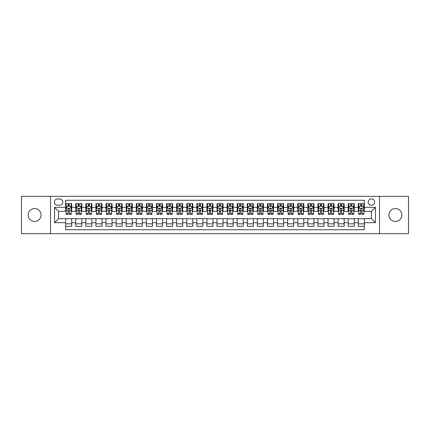 <?xml version="1.0" encoding="UTF-8"?>
<svg xmlns="http://www.w3.org/2000/svg" width="430" height="430" viewBox="0 0 430 430"><rect width="100%" height="100%" fill="white"/><g stroke="black" fill="none" stroke-linecap="round" stroke-linejoin="round"><path stroke-width="0.64" d="M395.38 208.539A6.461 6.461 0 0 0 388.924 215A6.461 6.461 0 0 0 395.38 221.461A6.461 6.461 0 0 0 401.84 215A6.461 6.461 0 0 0 395.38 208.539M34.62 208.539A6.461 6.461 0 0 0 28.16 215A6.461 6.461 0 0 0 34.62 221.461A6.461 6.461 0 0 0 41.076 215A6.461 6.461 0 0 0 34.62 208.539M371.412 198.853A3.23 3.23 0 0 0 368.188 202.084A3.23 3.23 0 0 0 371.412 205.314A3.23 3.23 0 0 0 374.643 202.084A3.23 3.23 0 0 0 371.412 198.853M379.486 233.667L408.5 233.667L408.5 196.333L379.486 196.333L379.486 233.667L50.514 233.667L50.514 196.333L21.5 196.333L21.5 233.667L50.514 233.667M364.35 203.648L358.298 203.648L358.298 207.33L354.261 207.33L354.261 211.367L358.298 211.367L358.298 207.33M354.261 207.33L354.261 203.648L348.203 203.648L348.203 207.33L344.167 207.33L344.167 211.367L348.203 211.367L348.203 207.33M344.167 207.33L344.167 203.648L338.114 203.648L338.114 207.33L334.078 207.33L334.078 211.367L338.114 211.367L338.114 207.33M334.078 207.33L334.078 203.648L328.02 203.648L328.02 207.33L323.983 207.33L323.983 211.367L328.02 211.367L328.02 207.33M323.983 207.33L323.983 203.648L317.931 203.648L317.931 207.33L313.895 207.33L313.895 211.367L317.931 211.367L317.931 207.33M313.895 207.33L313.895 203.648L307.837 203.648L307.837 207.33L303.806 207.33L303.806 211.367L307.837 211.367L307.837 207.33M303.806 207.33L303.806 203.648L297.748 203.648L297.748 207.33L293.712 207.33L293.712 211.367L297.748 211.367L297.748 207.33M293.712 207.33L293.712 203.648L287.659 203.648L287.659 207.33L283.623 207.33L283.623 211.367L287.659 211.367L287.659 207.33M283.623 207.33L283.623 203.648L277.565 203.648L277.565 207.33L273.528 207.33L273.528 211.367L277.565 211.367L277.565 207.33M273.528 207.33L273.528 203.648L267.476 203.648L267.476 207.33L263.44 207.33L263.44 211.367L267.476 211.367L267.476 207.33M263.44 207.33L263.44 203.648L257.382 203.648L257.382 207.33L253.345 207.33L253.345 211.367L257.382 211.367L257.382 207.33M253.345 207.33L253.345 203.648L247.293 203.648L247.293 207.33L243.256 207.33L243.256 211.367L247.293 211.367L247.293 207.33M243.256 207.33L243.256 203.648L237.199 203.648L237.199 207.33L233.162 207.33L233.162 211.367L237.199 211.367L237.199 207.33M233.162 207.33L233.162 203.648L227.11 203.648L227.11 207.33L223.073 207.33L223.073 211.367L227.11 211.367L227.11 207.33M223.073 207.33L223.073 203.648L217.016 203.648L217.016 207.33L212.984 207.33L212.984 211.367L217.016 211.367L217.016 207.33M212.984 207.33L212.984 203.648L206.927 203.648L206.927 207.33L202.89 207.33L202.89 211.367L206.927 211.367L206.927 207.33M202.89 207.33L202.89 203.648L196.838 203.648L196.838 207.33L192.801 207.33L192.801 211.367L196.838 211.367L196.838 207.33M192.801 207.33L192.801 203.648L186.744 203.648L186.744 207.33L182.707 207.33L182.707 211.367L186.744 211.367L186.744 207.33M182.707 207.33L182.707 203.648L176.655 203.648L176.655 207.33L172.618 207.33L172.618 211.367L176.655 211.367L176.655 207.33M172.618 207.33L172.618 203.648L166.56 203.648L166.56 207.33L162.524 207.33L162.524 211.367L166.56 211.367L166.56 207.33M162.524 207.33L162.524 203.648L156.472 203.648L156.472 207.33L152.435 207.33L152.435 211.367L156.472 211.367L156.472 207.33M152.435 207.33L152.435 203.648L146.377 203.648L146.377 207.33L142.341 207.33L142.341 211.367L146.377 211.367L146.377 207.33M142.341 207.33L142.341 203.648L136.288 203.648L136.288 207.33L132.252 207.33L132.252 211.367L136.288 211.367L136.288 207.33M132.252 207.33L132.252 203.648L126.194 203.648L126.194 207.33L122.163 207.33L122.163 211.367L126.194 211.367L126.194 207.33M122.163 207.33L122.163 203.648L116.105 203.648L116.105 207.33L112.069 207.33L112.069 211.367L116.105 211.367L116.105 207.33M112.069 207.33L112.069 203.648L106.016 203.648L106.016 207.33L101.98 207.33L101.98 211.367L106.016 211.367L106.016 207.33M101.98 207.33L101.98 203.648L95.922 203.648L95.922 207.33L91.886 207.33L91.886 211.367L95.922 211.367L95.922 207.33M91.886 207.33L91.886 203.648L85.833 203.648L85.833 207.33L81.797 207.33L81.797 211.367L85.833 211.367L85.833 207.33M81.797 207.33L81.797 203.648L75.739 203.648L75.739 211.367L71.703 211.367L71.703 203.648L65.65 203.648M65.65 226.352L71.703 226.352L71.703 218.633L75.739 218.633L75.739 226.352L81.797 226.352L81.797 218.633L85.833 218.633L85.833 222.67L81.797 222.67M85.833 222.67L85.833 226.352L91.886 226.352L91.886 218.633L95.922 218.633L95.922 222.67L91.886 222.67M95.922 222.67L95.922 226.352L101.98 226.352L101.98 218.633L106.016 218.633L106.016 222.67L101.98 222.67M106.016 222.67L106.016 226.352L112.069 226.352L112.069 218.633L116.105 218.633L116.105 222.67L112.069 222.67M116.105 222.67L116.105 226.352L122.163 226.352L122.163 218.633L126.194 218.633L126.194 222.67L122.163 222.67M126.194 222.67L126.194 226.352L132.252 226.352L132.252 218.633L136.288 218.633L136.288 222.67L132.252 222.67M136.288 222.67L136.288 226.352L142.341 226.352L142.341 218.633L146.377 218.633L146.377 222.67L142.341 222.67M146.377 222.67L146.377 226.352L152.435 226.352L152.435 218.633L156.472 218.633L156.472 222.67L152.435 222.67M156.472 222.67L156.472 226.352L162.524 226.352L162.524 218.633L166.56 218.633L166.56 222.67L162.524 222.67M166.56 222.67L166.56 226.352L172.618 226.352L172.618 218.633L176.655 218.633L176.655 222.67L172.618 222.67M176.655 222.67L176.655 226.352L182.707 226.352L182.707 218.633L186.744 218.633L186.744 222.67L182.707 222.67M186.744 222.67L186.744 226.352L192.801 226.352L192.801 218.633L196.838 218.633L196.838 222.67L192.801 222.67M196.838 222.67L196.838 226.352L202.89 226.352L202.89 218.633L206.927 218.633L206.927 222.67L202.89 222.67M206.927 222.67L206.927 226.352L212.984 226.352L212.984 218.633L217.016 218.633L217.016 222.67L212.984 222.67M217.016 222.67L217.016 226.352L223.073 226.352L223.073 218.633L227.11 218.633L227.11 222.67L223.073 222.67M227.11 222.67L227.11 226.352L233.162 226.352L233.162 218.633L237.199 218.633L237.199 222.67L233.162 222.67M237.199 222.67L237.199 226.352L243.256 226.352L243.256 218.633L247.293 218.633L247.293 222.67L243.256 222.67M247.293 222.67L247.293 226.352L253.345 226.352L253.345 218.633L257.382 218.633L257.382 222.67L253.345 222.67M257.382 222.67L257.382 226.352L263.44 226.352L263.44 218.633L267.476 218.633L267.476 222.67L263.44 222.67M267.476 222.67L267.476 226.352L273.528 226.352L273.528 218.633L277.565 218.633L277.565 222.67L273.528 222.67M277.565 222.67L277.565 226.352L283.623 226.352L283.623 218.633L287.659 218.633L287.659 222.67L283.623 222.67M287.659 222.67L287.659 226.352L293.712 226.352L293.712 218.633L297.748 218.633L297.748 222.67L293.712 222.67M297.748 222.67L297.748 226.352L303.806 226.352L303.806 218.633L307.837 218.633L307.837 222.67L303.806 222.67M307.837 222.67L307.837 226.352L313.895 226.352L313.895 218.633L317.931 218.633L317.931 222.67L313.895 222.67M317.931 222.67L317.931 226.352L323.983 226.352L323.983 218.633L328.02 218.633L328.02 222.67L323.983 222.67M328.02 222.67L328.02 226.352L334.078 226.352L334.078 218.633L338.114 218.633L338.114 222.67L334.078 222.67M338.114 222.67L338.114 226.352L344.167 226.352L344.167 218.633L348.203 218.633L348.203 222.67L344.167 222.67M348.203 222.67L348.203 226.352L354.261 226.352L354.261 218.633L358.298 218.633L358.298 222.67L354.261 222.67M57.475 205.212L59.695 205.212A3.128 3.128 0 0 0 62.823 202.084A3.128 3.128 0 0 0 59.695 198.956L57.475 198.956A3.128 3.128 0 0 0 54.347 202.084A3.128 3.128 0 0 0 57.475 205.212M379.486 196.333L50.514 196.333M364.35 207.33L364.35 200.267L65.65 200.267L65.65 211.367L58.587 211.367L58.587 218.633L65.65 218.633L65.65 229.733L364.35 229.733L364.35 218.633L371.412 218.633L371.412 211.367L364.35 211.367L364.35 207.33L375.449 207.33L375.449 222.67L364.35 222.67M65.65 222.67L54.551 222.67L54.551 207.33L65.65 207.33M358.298 222.67L358.298 226.352L364.35 226.352M65.65 206.169L66.155 206.169M68.069 206.169L69.284 206.169M71.197 206.169L71.703 206.169M65.65 211.264L66.155 211.264M68.069 211.264L69.284 211.264M71.197 211.264L71.703 211.264M65.65 218.736L71.703 218.736M65.65 223.831L71.703 223.831M75.739 211.264L76.244 211.264M78.163 211.264L79.373 211.264M81.291 211.264L81.797 211.264M75.739 206.169L76.244 206.169M78.163 206.169L79.373 206.169M81.291 206.169L81.797 206.169M75.739 218.736L81.797 218.736M75.739 223.831L81.797 223.831M85.833 218.736L91.886 218.736M85.833 223.831L91.886 223.831M85.833 206.169L86.339 206.169M88.252 206.169L89.467 206.169M91.38 206.169L91.886 206.169M85.833 211.264L86.339 211.264M88.252 211.264L89.467 211.264M91.38 211.264L91.886 211.264M95.922 218.736L101.98 218.736M95.922 223.831L101.98 223.831M95.922 206.169L96.427 206.169M98.346 206.169L99.556 206.169M101.475 206.169L101.98 206.169M95.922 211.264L96.427 211.264M98.346 211.264L99.556 211.264M101.475 211.264L101.98 211.264M106.016 218.736L112.069 218.736M106.016 223.831L112.069 223.831M106.016 206.169L106.516 206.169M108.435 206.169L109.645 206.169M111.563 206.169L112.069 206.169M106.016 211.264L106.516 211.264M108.435 211.264L109.645 211.264M111.563 211.264L112.069 211.264M116.105 218.736L122.163 218.736M116.105 223.831L122.163 223.831M116.105 206.169L116.611 206.169M118.529 206.169L119.739 206.169M121.658 206.169L122.163 206.169M116.105 211.264L116.611 211.264M118.529 211.264L119.739 211.264M121.658 211.264L122.163 211.264M126.194 218.736L132.252 218.736M126.194 223.831L132.252 223.831M126.194 206.169L126.7 206.169M128.618 206.169L129.828 206.169M131.747 206.169L132.252 206.169M126.194 211.264L126.7 211.264M128.618 211.264L129.828 211.264M131.747 211.264L132.252 211.264M136.288 218.736L142.341 218.736M136.288 223.831L142.341 223.831M136.288 206.169L136.794 206.169M138.713 206.169L139.922 206.169M141.841 206.169L142.341 206.169M136.288 211.264L136.794 211.264M138.713 211.264L139.922 211.264M141.841 211.264L142.341 211.264M146.377 218.736L152.435 218.736M146.377 223.831L152.435 223.831M146.377 206.169L146.883 206.169M148.801 206.169L150.011 206.169M151.93 206.169L152.435 206.169M146.377 211.264L146.883 211.264M148.801 211.264L150.011 211.264M151.93 211.264L152.435 211.264M156.472 218.736L162.524 218.736M156.472 223.831L162.524 223.831M156.472 206.169L156.977 206.169M158.89 206.169L160.105 206.169M162.019 206.169L162.524 206.169M156.472 211.264L156.977 211.264M158.89 211.264L160.105 211.264M162.019 211.264L162.524 211.264M166.56 218.736L172.618 218.736M166.56 223.831L172.618 223.831M166.56 206.169L167.066 206.169M168.985 206.169L170.194 206.169M172.113 206.169L172.618 206.169M166.56 211.264L167.066 211.264M168.985 211.264L170.194 211.264M172.113 211.264L172.618 211.264M176.655 218.736L182.707 218.736M176.655 223.831L182.707 223.831M176.655 206.169L177.16 206.169M179.073 206.169L180.288 206.169M182.202 206.169L182.707 206.169M176.655 211.264L177.16 211.264M179.073 211.264L180.288 211.264M182.202 211.264L182.707 211.264M186.744 218.736L192.801 218.736M186.744 223.831L192.801 223.831M186.744 206.169L187.249 206.169M189.168 206.169L190.377 206.169M192.296 206.169L192.801 206.169M186.744 211.264L187.249 211.264M189.168 211.264L190.377 211.264M192.296 211.264L192.801 211.264M196.838 218.736L202.89 218.736M196.838 223.831L202.89 223.831M196.838 206.169L197.338 206.169M199.257 206.169L200.466 206.169M202.385 206.169L202.89 206.169M196.838 211.264L197.338 211.264M199.257 211.264L200.466 211.264M202.385 211.264L202.89 211.264M206.927 218.736L212.984 218.736M206.927 223.831L212.984 223.831M206.927 206.169L207.432 206.169M209.351 206.169L210.56 206.169M212.479 206.169L212.984 206.169M206.927 211.264L207.432 211.264M209.351 211.264L210.56 211.264M212.479 211.264L212.984 211.264M217.016 218.736L223.073 218.736M217.016 223.831L223.073 223.831M217.016 206.169L217.521 206.169M219.44 206.169L220.649 206.169M222.568 206.169L223.073 206.169M217.016 211.264L217.521 211.264M219.44 211.264L220.649 211.264M222.568 211.264L223.073 211.264M227.11 218.736L233.162 218.736M227.11 223.831L233.162 223.831M227.11 206.169L227.615 206.169M229.534 206.169L230.743 206.169M232.662 206.169L233.162 206.169M227.11 211.264L227.615 211.264M229.534 211.264L230.743 211.264M232.662 211.264L233.162 211.264M237.199 218.736L243.256 218.736M237.199 223.831L243.256 223.831M237.199 206.169L237.704 206.169M239.623 206.169L240.832 206.169M242.751 206.169L243.256 206.169M237.199 211.264L237.704 211.264M239.623 211.264L240.832 211.264M242.751 211.264L243.256 211.264M247.293 218.736L253.345 218.736M247.293 223.831L253.345 223.831M247.293 206.169L247.798 206.169M249.712 206.169L250.926 206.169M252.84 206.169L253.345 206.169M247.293 211.264L247.798 211.264M249.712 211.264L250.926 211.264M252.84 211.264L253.345 211.264M257.382 218.736L263.44 218.736M257.382 223.831L263.44 223.831M257.382 206.169L257.887 206.169M259.806 206.169L261.015 206.169M262.934 206.169L263.44 206.169M257.382 211.264L257.887 211.264M259.806 211.264L261.015 211.264M262.934 211.264L263.44 211.264M267.476 218.736L273.528 218.736M267.476 223.831L273.528 223.831M267.476 206.169L267.981 206.169M269.895 206.169L271.11 206.169M273.023 206.169L273.528 206.169M267.476 211.264L267.981 211.264M269.895 211.264L271.11 211.264M273.023 211.264L273.528 211.264M277.565 218.736L283.623 218.736M277.565 223.831L283.623 223.831M277.565 206.169L278.07 206.169M279.989 206.169L281.198 206.169M283.117 206.169L283.623 206.169M277.565 211.264L278.07 211.264M279.989 211.264L281.198 211.264M283.117 211.264L283.623 211.264M287.659 218.736L293.712 218.736M287.659 223.831L293.712 223.831M287.659 206.169L288.159 206.169M290.078 206.169L291.287 206.169M293.206 206.169L293.712 206.169M287.659 211.264L288.159 211.264M290.078 211.264L291.287 211.264M293.206 211.264L293.712 211.264M297.748 218.736L303.806 218.736M297.748 223.831L303.806 223.831M297.748 206.169L298.253 206.169M300.172 206.169L301.382 206.169M303.3 206.169L303.806 206.169M297.748 211.264L298.253 211.264M300.172 211.264L301.382 211.264M303.3 211.264L303.806 211.264M307.837 218.736L313.895 218.736M307.837 223.831L313.895 223.831M307.837 206.169L308.342 206.169M310.261 206.169L311.471 206.169M313.389 206.169L313.895 206.169M307.837 211.264L308.342 211.264M310.261 211.264L311.471 211.264M313.389 211.264L313.895 211.264M317.931 218.736L323.983 218.736M317.931 223.831L323.983 223.831M317.931 206.169L318.437 206.169M320.355 206.169L321.565 206.169M323.484 206.169L323.983 206.169M317.931 211.264L318.437 211.264M320.355 211.264L321.565 211.264M323.484 211.264L323.983 211.264M328.02 218.736L334.078 218.736M328.02 223.831L334.078 223.831M328.02 206.169L328.525 206.169M330.444 206.169L331.654 206.169M333.572 206.169L334.078 206.169M328.02 211.264L328.525 211.264M330.444 211.264L331.654 211.264M333.572 211.264L334.078 211.264M338.114 218.736L344.167 218.736M338.114 223.831L344.167 223.831M338.114 206.169L338.62 206.169M340.533 206.169L341.748 206.169M343.661 206.169L344.167 206.169M338.114 211.264L338.62 211.264M340.533 211.264L341.748 211.264M343.661 211.264L344.167 211.264M348.203 218.736L354.261 218.736M348.203 223.831L354.261 223.831M348.203 206.169L348.708 206.169M350.627 206.169L351.837 206.169M353.756 206.169L354.261 206.169M348.203 211.264L348.708 211.264M350.627 211.264L351.837 211.264M353.756 211.264L354.261 211.264M358.298 218.736L364.35 218.736M358.298 223.831L364.35 223.831M358.298 206.169L358.803 206.169M360.716 206.169L361.931 206.169M363.844 206.169L364.35 206.169M358.298 211.264L358.803 211.264M360.716 211.264L361.931 211.264M363.844 211.264L364.35 211.264M58.587 211.367L54.551 207.33M58.587 218.633L54.551 222.67M375.449 207.33L371.412 211.367M375.449 222.67L371.412 218.633M69.284 204.959L68.069 204.959M71.197 213.57L69.284 213.57L69.284 214.393L71.197 214.393L71.197 208.238L70.192 206.223L67.161 206.223L66.155 208.238L66.155 214.393L68.069 214.393L68.069 213.57L66.155 213.57M66.155 208.238L66.155 203.648M71.197 208.238L71.197 203.648M68.069 206.223L68.069 203.648M69.284 203.648L69.284 206.223M69.284 213.57L69.284 208.996C68.881 208.217 68.478 208.217 68.069 208.996L68.069 213.57M79.373 204.959L78.163 204.959M81.291 213.57L79.373 213.57L79.373 214.393L81.291 214.393L81.291 208.238L80.281 206.223L77.255 206.223L76.244 208.238L76.244 214.393L78.163 214.393L78.163 213.57L76.244 213.57M76.244 208.238L76.244 203.648M81.291 208.238L81.291 203.648M78.163 206.223L78.163 203.648M79.373 203.648L79.373 206.223M79.373 213.57L79.373 208.996C78.969 208.217 78.566 208.217 78.163 208.996L78.163 213.57M89.467 204.959L88.252 204.959M91.38 213.57L89.467 213.57L89.467 214.393L91.38 214.393L91.38 208.238L90.375 206.223L87.344 206.223L86.339 208.238L86.339 214.393L88.252 214.393L88.252 213.57L86.339 213.57M86.339 208.238L86.339 203.648M91.38 208.238L91.38 203.648M88.252 206.223L88.252 203.648M89.467 203.648L89.467 206.223M89.467 213.57L89.467 208.996C89.064 208.217 88.655 208.217 88.252 208.996L88.252 213.57M99.556 204.959L98.346 204.959M101.475 213.57L99.556 213.57L99.556 214.393L101.475 214.393L101.475 208.238L100.464 206.223L97.438 206.223L96.427 208.238L96.427 214.393L98.346 214.393L98.346 213.57L96.427 213.57M96.427 208.238L96.427 203.648M101.475 208.238L101.475 203.648M98.346 206.223L98.346 203.648M99.556 203.648L99.556 206.223M99.556 213.57L99.556 208.996C99.153 208.217 98.749 208.217 98.346 208.996L98.346 213.57M109.645 204.959L108.435 204.959M111.563 213.57L109.645 213.57L109.645 214.393L111.563 214.393L111.563 208.238L110.553 206.223L107.527 206.223L106.516 208.238L106.516 214.393L108.435 214.393L108.435 213.57L106.516 213.57M106.516 208.238L106.516 203.648M111.563 208.238L111.563 203.648M108.435 206.223L108.435 203.648M109.645 203.648L109.645 206.223M109.645 213.57L109.645 208.996C109.242 208.217 108.838 208.217 108.435 208.996L108.435 213.57M119.739 204.959L118.529 204.959M121.658 213.57L119.739 213.57L119.739 214.393L121.658 214.393L121.658 208.238L120.647 206.223L117.621 206.223L116.611 208.238L116.611 214.393L118.529 214.393L118.529 213.57L116.611 213.57M116.611 208.238L116.611 203.648M121.658 208.238L121.658 203.648M118.529 206.223L118.529 203.648M119.739 203.648L119.739 206.223M119.739 213.57L119.739 208.996C119.336 208.217 118.933 208.217 118.529 208.996L118.529 213.57M129.828 204.959L128.618 204.959M131.747 213.57L129.828 213.57L129.828 214.393L131.747 214.393L131.747 208.238L130.736 206.223L127.71 206.223L126.7 208.238L126.7 214.393L128.618 214.393L128.618 213.57L126.7 213.57M126.7 208.238L126.7 203.648M131.747 208.238L131.747 203.648M128.618 206.223L128.618 203.648M129.828 203.648L129.828 206.223M129.828 213.57L129.828 208.996C129.425 208.217 129.022 208.217 128.618 208.996L128.618 213.57M139.922 204.959L138.713 204.959M141.841 213.57L139.922 213.57L139.922 214.393L141.841 214.393L141.841 208.238L140.83 206.223L137.804 206.223L136.794 208.238L136.794 214.393L138.713 214.393L138.713 213.57L136.794 213.57M136.794 208.238L136.794 203.648M141.841 208.238L141.841 203.648M138.713 206.223L138.713 203.648M139.922 203.648L139.922 206.223M139.922 213.57L139.922 208.996C139.519 208.217 139.116 208.217 138.713 208.996L138.713 213.57M150.011 204.959L148.801 204.959M151.93 213.57L150.011 213.57L150.011 214.393L151.93 214.393L151.93 208.238L150.919 206.223L147.893 206.223L146.883 208.238L146.883 214.393L148.801 214.393L148.801 213.57L146.883 213.57M146.883 208.238L146.883 203.648M151.93 208.238L151.93 203.648M148.801 206.223L148.801 203.648M150.011 203.648L150.011 206.223M150.011 213.57L150.011 208.996C149.608 208.217 149.205 208.217 148.801 208.996L148.801 213.57M160.105 204.959L158.89 204.959M162.019 213.57L160.105 213.57L160.105 214.393L162.019 214.393L162.019 208.238L161.013 206.223L157.982 206.223L156.977 208.238L156.977 214.393L158.89 214.393L158.89 213.57L156.977 213.57M156.977 208.238L156.977 203.648M162.019 208.238L162.019 203.648M158.89 206.223L158.89 203.648M160.105 203.648L160.105 206.223M160.105 213.57L160.105 208.996C159.702 208.217 159.299 208.217 158.89 208.996L158.89 213.57M170.194 204.959L168.985 204.959M172.113 213.57L170.194 213.57L170.194 214.393L172.113 214.393L172.113 208.238L171.102 206.223L168.076 206.223L167.066 208.238L167.066 214.393L168.985 214.393L168.985 213.57L167.066 213.57M167.066 208.238L167.066 203.648M172.113 208.238L172.113 203.648M168.985 206.223L168.985 203.648M170.194 203.648L170.194 206.223M170.194 213.57L170.194 208.996C169.791 208.217 169.388 208.217 168.985 208.996L168.985 213.57M180.288 204.959L179.073 204.959M182.202 213.57L180.288 213.57L180.288 214.393L182.202 214.393L182.202 208.238L181.197 206.223L178.165 206.223L177.16 208.238L177.16 214.393L179.073 214.393L179.073 213.57L177.16 213.57M177.16 208.238L177.16 203.648M182.202 208.238L182.202 203.648M179.073 206.223L179.073 203.648M180.288 203.648L180.288 206.223M180.288 213.57L180.288 208.996C179.885 208.217 179.477 208.217 179.073 208.996L179.073 213.57M190.377 204.959L189.168 204.959M192.296 213.57L190.377 213.57L190.377 214.393L192.296 214.393L192.296 208.238L191.285 206.223L188.259 206.223L187.249 208.238L187.249 214.393L189.168 214.393L189.168 213.57L187.249 213.57M187.249 208.238L187.249 203.648M192.296 208.238L192.296 203.648M189.168 206.223L189.168 203.648M190.377 203.648L190.377 206.223M190.377 213.57L190.377 208.996C189.974 208.217 189.571 208.217 189.168 208.996L189.168 213.57M200.466 204.959L199.257 204.959M202.385 213.57L200.466 213.57L200.466 214.393L202.385 214.393L202.385 208.238L201.374 206.223L198.348 206.223L197.338 208.238L197.338 214.393L199.257 214.393L199.257 213.57L197.338 213.57M197.338 208.238L197.338 203.648M202.385 208.238L202.385 203.648M199.257 206.223L199.257 203.648M200.466 203.648L200.466 206.223M200.466 213.57L200.466 208.996C200.063 208.217 199.66 208.217 199.257 208.996L199.257 213.57M210.56 204.959L209.351 204.959M212.479 213.57L210.56 213.57L210.56 214.393L212.479 214.393L212.479 208.238L211.469 206.223L208.442 206.223L207.432 208.238L207.432 214.393L209.351 214.393L209.351 213.57L207.432 213.57M207.432 208.238L207.432 203.648M212.479 208.238L212.479 203.648M209.351 206.223L209.351 203.648M210.56 203.648L210.56 206.223M210.56 213.57L210.56 208.996C210.157 208.217 209.754 208.217 209.351 208.996L209.351 213.57M220.649 204.959L219.44 204.959M222.568 213.57L220.649 213.57L220.649 214.393L222.568 214.393L222.568 208.238L221.557 206.223L218.531 206.223L217.521 208.238L217.521 214.393L219.44 214.393L219.44 213.57L217.521 213.57M217.521 208.238L217.521 203.648M222.568 208.238L222.568 203.648M219.44 206.223L219.44 203.648M220.649 203.648L220.649 206.223M220.649 213.57L220.649 208.996C220.246 208.217 219.843 208.217 219.44 208.996L219.44 213.57M230.743 204.959L229.534 204.959M232.662 213.57L230.743 213.57L230.743 214.393L232.662 214.393L232.662 208.238L231.652 206.223L228.626 206.223L227.615 208.238L227.615 214.393L229.534 214.393L229.534 213.57L227.615 213.57M227.615 208.238L227.615 203.648M232.662 208.238L232.662 203.648M229.534 206.223L229.534 203.648M230.743 203.648L230.743 206.223M230.743 213.57L230.743 208.996C230.34 208.217 229.937 208.217 229.534 208.996L229.534 213.57M240.832 204.959L239.623 204.959M242.751 213.57L240.832 213.57L240.832 214.393L242.751 214.393L242.751 208.238L241.741 206.223L238.714 206.223L237.704 208.238L237.704 214.393L239.623 214.393L239.623 213.57L237.704 213.57M237.704 208.238L237.704 203.648M242.751 208.238L242.751 203.648M239.623 206.223L239.623 203.648M240.832 203.648L240.832 206.223M240.832 213.57L240.832 208.996C240.429 208.217 240.026 208.217 239.623 208.996L239.623 213.57M250.926 204.959L249.712 204.959M252.84 213.57L250.926 213.57L250.926 214.393L252.84 214.393L252.84 208.238L251.835 206.223L248.803 206.223L247.798 208.238L247.798 214.393L249.712 214.393L249.712 213.57L247.798 213.57M247.798 208.238L247.798 203.648M252.84 208.238L252.84 203.648M249.712 206.223L249.712 203.648M250.926 203.648L250.926 206.223M250.926 213.57L250.926 208.996C250.523 208.217 250.12 208.217 249.712 208.996L249.712 213.57M261.015 204.959L259.806 204.959M262.934 213.57L261.015 213.57L261.015 214.393L262.934 214.393L262.934 208.238L261.924 206.223L258.898 206.223L257.887 208.238L257.887 214.393L259.806 214.393L259.806 213.57L257.887 213.57M257.887 208.238L257.887 203.648M262.934 208.238L262.934 203.648M259.806 206.223L259.806 203.648M261.015 203.648L261.015 206.223M261.015 213.57L261.015 208.996C260.612 208.217 260.209 208.217 259.806 208.996L259.806 213.57M271.11 204.959L269.895 204.959M273.023 213.57L271.11 213.57L271.11 214.393L273.023 214.393L273.023 208.238L272.018 206.223L268.986 206.223L267.981 208.238L267.981 214.393L269.895 214.393L269.895 213.57L267.981 213.57M267.981 208.238L267.981 203.648M273.023 208.238L273.023 203.648M269.895 206.223L269.895 203.648M271.11 203.648L271.11 206.223M271.11 213.57L271.11 208.996C270.707 208.217 270.298 208.217 269.895 208.996L269.895 213.57M281.198 204.959L279.989 204.959M283.117 213.57L281.198 213.57L281.198 214.393L283.117 214.393L283.117 208.238L282.107 206.223L279.081 206.223L278.07 208.238L278.07 214.393L279.989 214.393L279.989 213.57L278.07 213.57M278.07 208.238L278.07 203.648M283.117 208.238L283.117 203.648M279.989 206.223L279.989 203.648M281.198 203.648L281.198 206.223M281.198 213.57L281.198 208.996C280.795 208.217 280.392 208.217 279.989 208.996L279.989 213.57M291.287 204.959L290.078 204.959M293.206 213.57L291.287 213.57L291.287 214.393L293.206 214.393L293.206 208.238L292.196 206.223L289.17 206.223L288.159 208.238L288.159 214.393L290.078 214.393L290.078 213.57L288.159 213.57M288.159 208.238L288.159 203.648M293.206 208.238L293.206 203.648M290.078 206.223L290.078 203.648M291.287 203.648L291.287 206.223M291.287 213.57L291.287 208.996C290.884 208.217 290.481 208.217 290.078 208.996L290.078 213.57M301.382 204.959L300.172 204.959M303.3 213.57L301.382 213.57L301.382 214.393L303.3 214.393L303.3 208.238L302.29 206.223L299.264 206.223L298.253 208.238L298.253 214.393L300.172 214.393L300.172 213.57L298.253 213.57M298.253 208.238L298.253 203.648M303.3 208.238L303.3 203.648M300.172 206.223L300.172 203.648M301.382 203.648L301.382 206.223M301.382 213.57L301.382 208.996C300.978 208.217 300.575 208.217 300.172 208.996L300.172 213.57M311.471 204.959L310.261 204.959M313.389 213.57L311.471 213.57L311.471 214.393L313.389 214.393L313.389 208.238L312.379 206.223L309.353 206.223L308.342 208.238L308.342 214.393L310.261 214.393L310.261 213.57L308.342 213.57M308.342 208.238L308.342 203.648M313.389 208.238L313.389 203.648M310.261 206.223L310.261 203.648M311.471 203.648L311.471 206.223M311.471 213.57L311.471 208.996C311.067 208.217 310.664 208.217 310.261 208.996L310.261 213.57M321.565 204.959L320.355 204.959M323.484 213.57L321.565 213.57L321.565 214.393L323.484 214.393L323.484 208.238L322.473 206.223L319.447 206.223L318.437 208.238L318.437 214.393L320.355 214.393L320.355 213.57L318.437 213.57M318.437 208.238L318.437 203.648M323.484 208.238L323.484 203.648M320.355 206.223L320.355 203.648M321.565 203.648L321.565 206.223M321.565 213.57L321.565 208.996C321.162 208.217 320.758 208.217 320.355 208.996L320.355 213.57M331.654 204.959L330.444 204.959M333.572 213.57L331.654 213.57L331.654 214.393L333.572 214.393L333.572 208.238L332.562 206.223L329.536 206.223L328.525 208.238L328.525 214.393L330.444 214.393L330.444 213.57L328.525 213.57M328.525 208.238L328.525 203.648M333.572 208.238L333.572 203.648M330.444 206.223L330.444 203.648M331.654 203.648L331.654 206.223M331.654 213.57L331.654 208.996C331.25 208.217 330.847 208.217 330.444 208.996L330.444 213.57M341.748 204.959L340.533 204.959M343.661 213.57L341.748 213.57L341.748 214.393L343.661 214.393L343.661 208.238L342.656 206.223L339.625 206.223L338.62 208.238L338.62 214.393L340.533 214.393L340.533 213.57L338.62 213.57M338.62 208.238L338.62 203.648M343.661 208.238L343.661 203.648M340.533 206.223L340.533 203.648M341.748 203.648L341.748 206.223M341.748 213.57L341.748 208.996C341.345 208.217 340.942 208.217 340.533 208.996L340.533 213.57M351.837 204.959L350.627 204.959M353.756 213.57L351.837 213.57L351.837 214.393L353.756 214.393L353.756 208.238L352.745 206.223L349.719 206.223L348.708 208.238L348.708 214.393L350.627 214.393L350.627 213.57L348.708 213.57M348.708 208.238L348.708 203.648M353.756 208.238L353.756 203.648M350.627 206.223L350.627 203.648M351.837 203.648L351.837 206.223M351.837 213.57L351.837 208.996C351.434 208.217 351.031 208.217 350.627 208.996L350.627 213.57M361.931 204.959L360.716 204.959M363.844 213.57L361.931 213.57L361.931 214.393L363.844 214.393L363.844 208.238L362.839 206.223L359.808 206.223L358.803 208.238L358.803 214.393L360.716 214.393L360.716 213.57L358.803 213.57M358.803 208.238L358.803 203.648M363.844 208.238L363.844 203.648M360.716 206.223L360.716 203.648M361.931 203.648L361.931 206.223M361.931 213.57L361.931 208.996C361.528 208.217 361.119 208.217 360.716 208.996L360.716 213.57M75.739 222.67L71.703 222.67M75.739 207.33L71.703 207.33M71.176 208.19L66.177 208.19M66.155 206.776L66.886 206.776M70.466 206.776L71.197 206.776M68.069 210.576L66.155 210.576M71.197 210.576L69.284 210.576M69.284 205.599L68.069 205.599M81.265 208.19L76.271 208.19M76.244 206.776L76.975 206.776M80.56 206.776L81.291 206.776M78.163 210.576L76.244 210.576M81.291 210.576L79.373 210.576M79.373 205.599L78.163 205.599M91.359 208.19L86.36 208.19M86.339 206.776L87.07 206.776M90.649 206.776L91.38 206.776M88.252 210.576L86.339 210.576M91.38 210.576L89.467 210.576M89.467 205.599L88.252 205.599M101.448 208.19L96.454 208.19M96.427 206.776L97.158 206.776M100.744 206.776L101.475 206.776M98.346 210.576L96.427 210.576M101.475 210.576L99.556 210.576M99.556 205.599L98.346 205.599M111.537 208.19L106.543 208.19M106.516 206.776L107.253 206.776M110.832 206.776L111.563 206.776M108.435 210.576L106.516 210.576M111.563 210.576L109.645 210.576M109.645 205.599L108.435 205.599M121.631 208.19L116.637 208.19M116.611 206.776L117.342 206.776M120.927 206.776L121.658 206.776M118.529 210.576L116.611 210.576M121.658 210.576L119.739 210.576M119.739 205.599L118.529 205.599M131.72 208.19L126.726 208.19M126.7 206.776L127.43 206.776M131.016 206.776L131.747 206.776M128.618 210.576L126.7 210.576M131.747 210.576L129.828 210.576M129.828 205.599L128.618 205.599M141.814 208.19L136.815 208.19M136.794 206.776L137.525 206.776M141.104 206.776L141.841 206.776M138.713 210.576L136.794 210.576M141.841 210.576L139.922 210.576M139.922 205.599L138.713 205.599M151.903 208.19L146.909 208.19M146.883 206.776L147.614 206.776M151.199 206.776L151.93 206.776M148.801 210.576L146.883 210.576M151.93 210.576L150.011 210.576M150.011 205.599L148.801 205.599M161.997 208.19L156.998 208.19M156.977 206.776L157.708 206.776M161.288 206.776L162.019 206.776M158.89 210.576L156.977 210.576M162.019 210.576L160.105 210.576M160.105 205.599L158.89 205.599M172.086 208.19L167.093 208.19M167.066 206.776L167.797 206.776M171.382 206.776L172.113 206.776M168.985 210.576L167.066 210.576M172.113 210.576L170.194 210.576M170.194 205.599L168.985 205.599M182.18 208.19L177.181 208.19M177.16 206.776L177.891 206.776M181.471 206.776L182.202 206.776M179.073 210.576L177.16 210.576M182.202 210.576L180.288 210.576M180.288 205.599L179.073 205.599M192.269 208.19L187.276 208.19M187.249 206.776L187.98 206.776M191.565 206.776L192.296 206.776M189.168 210.576L187.249 210.576M192.296 210.576L190.377 210.576M190.377 205.599L189.168 205.599M202.363 208.19L197.365 208.19M197.338 206.776L198.074 206.776M201.654 206.776L202.385 206.776M199.257 210.576L197.338 210.576M202.385 210.576L200.466 210.576M200.466 205.599L199.257 205.599M212.452 208.19L207.459 208.19M207.432 206.776L208.163 206.776M211.748 206.776L212.479 206.776M209.351 210.576L207.432 210.576M212.479 210.576L210.56 210.576M210.56 205.599L209.351 205.599M222.541 208.19L217.548 208.19M217.521 206.776L218.252 206.776M221.837 206.776L222.568 206.776M219.44 210.576L217.521 210.576M222.568 210.576L220.649 210.576M220.649 205.599L219.44 205.599M232.635 208.19L227.637 208.19M227.615 206.776L228.346 206.776M231.926 206.776L232.662 206.776M229.534 210.576L227.615 210.576M232.662 210.576L230.743 210.576M230.743 205.599L229.534 205.599M242.724 208.19L237.731 208.19M237.704 206.776L238.435 206.776M242.02 206.776L242.751 206.776M239.623 210.576L237.704 210.576M242.751 210.576L240.832 210.576M240.832 205.599L239.623 205.599M252.819 208.19L247.82 208.19M247.798 206.776L248.529 206.776M252.109 206.776L252.84 206.776M249.712 210.576L247.798 210.576M252.84 210.576L250.926 210.576M250.926 205.599L249.712 205.599M262.907 208.19L257.914 208.19M257.887 206.776L258.618 206.776M262.203 206.776L262.934 206.776M259.806 210.576L257.887 210.576M262.934 210.576L261.015 210.576M261.015 205.599L259.806 205.599M273.002 208.19L268.003 208.19M267.981 206.776L268.712 206.776M272.292 206.776L273.023 206.776M269.895 210.576L267.981 210.576M273.023 210.576L271.11 210.576M271.11 205.599L269.895 205.599M283.09 208.19L278.097 208.19M278.07 206.776L278.801 206.776M282.386 206.776L283.117 206.776M279.989 210.576L278.07 210.576M283.117 210.576L281.198 210.576M281.198 205.599L279.989 205.599M293.185 208.19L288.186 208.19M288.159 206.776L288.895 206.776M292.475 206.776L293.206 206.776M290.078 210.576L288.159 210.576M293.206 210.576L291.287 210.576M291.287 205.599L290.078 205.599M303.274 208.19L298.28 208.19M298.253 206.776L298.984 206.776M302.569 206.776L303.3 206.776M300.172 210.576L298.253 210.576M303.3 210.576L301.382 210.576M301.382 205.599L300.172 205.599M313.363 208.19L308.369 208.19M308.342 206.776L309.073 206.776M312.658 206.776L313.389 206.776M310.261 210.576L308.342 210.576M313.389 210.576L311.471 210.576M311.471 205.599L310.261 205.599M323.457 208.19L318.463 208.19M318.437 206.776L319.167 206.776M322.747 206.776L323.484 206.776M320.355 210.576L318.437 210.576M323.484 210.576L321.565 210.576M321.565 205.599L320.355 205.599M333.546 208.19L328.552 208.19M328.525 206.776L329.256 206.776M332.841 206.776L333.572 206.776M330.444 210.576L328.525 210.576M333.572 210.576L331.654 210.576M331.654 205.599L330.444 205.599M343.64 208.19L338.641 208.19M338.62 206.776L339.351 206.776M342.93 206.776L343.661 206.776M340.533 210.576L338.62 210.576M343.661 210.576L341.748 210.576M341.748 205.599L340.533 205.599M353.729 208.19L348.735 208.19M348.708 206.776L349.44 206.776M353.025 206.776L353.756 206.776M350.627 210.576L348.708 210.576M353.756 210.576L351.837 210.576M351.837 205.599L350.627 205.599M363.823 208.19L358.824 208.19M358.803 206.776L359.534 206.776M363.113 206.776L363.844 206.776M360.716 210.576L358.803 210.576M363.844 210.576L361.931 210.576M361.931 205.599L360.716 205.599"/></g></svg>
